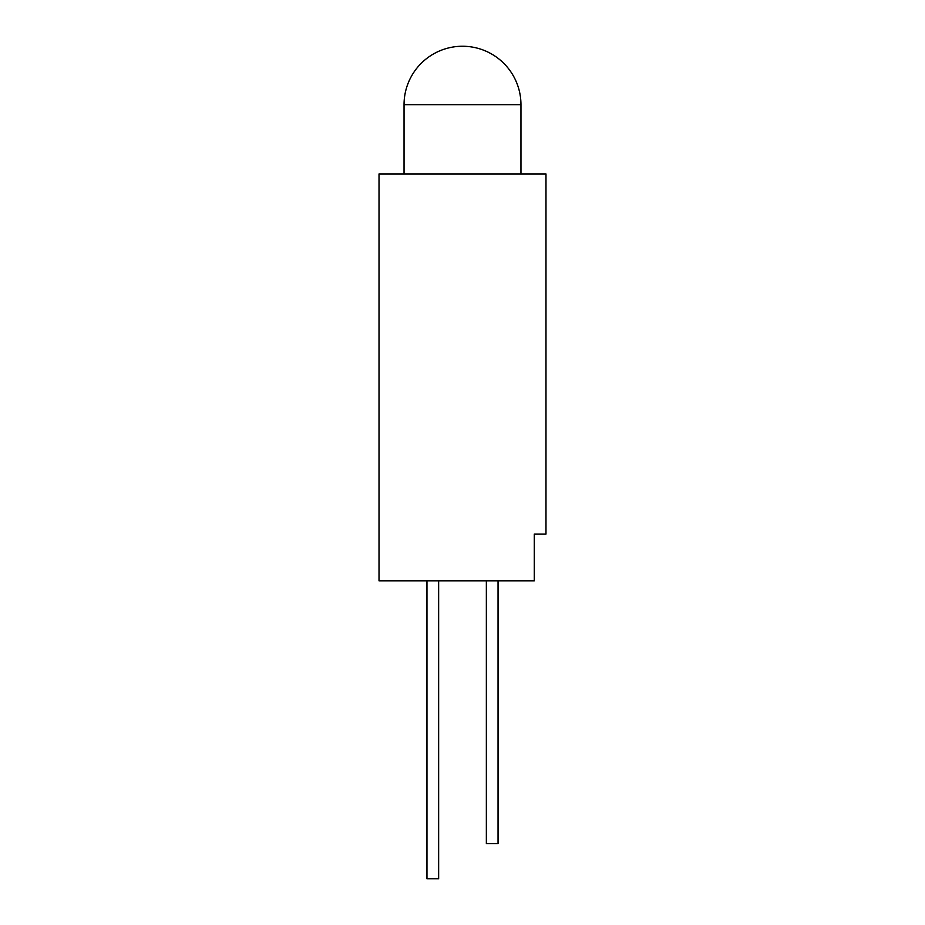 <?xml version="1.0" encoding="UTF-8"?>
<svg xmlns="http://www.w3.org/2000/svg" width="925" height="925" viewBox="0 0 925 925"><rect width="100%" height="100%" fill="white"/><g stroke="black" fill="none" stroke-linecap="round" stroke-linejoin="round"><path stroke-width="1.39" d="M404.04 104.71L520.96 104.71A58.46 58.46 0 0 0 462.5 46.25A58.46 58.46 0 0 0 404.04 104.71L404.04 173.935M379.019 580.831L534.292 580.831L534.292 534.06L545.981 534.06L545.981 173.935L379.019 173.935L379.019 580.831M486.353 580.831L486.353 843.669L498.043 843.669L498.043 580.831M426.957 580.831L426.957 878.75L438.647 878.75L438.647 580.831M520.96 104.71L520.96 173.935"/></g></svg>
